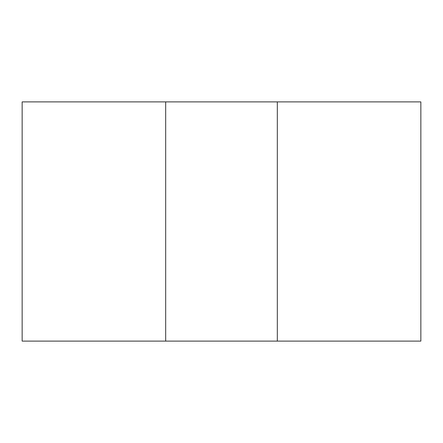 <?xml version="1.0" encoding="UTF-8"?>
<svg xmlns="http://www.w3.org/2000/svg" width="443" height="443" viewBox="0 0 443 443"><rect width="100%" height="100%" fill="white"/><g stroke="black" fill="none" stroke-linecap="round" stroke-linejoin="round"><path stroke-width="0.66" d="M22.15 341.11L420.85 341.11L420.85 101.89L22.15 101.89L22.15 341.11M165.682 341.11L165.682 101.89M277.318 341.11L277.318 101.89"/></g></svg>
